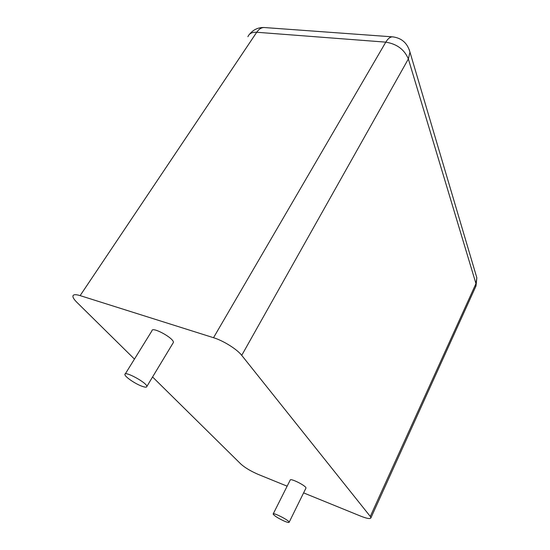 <?xml version="1.0" encoding="UTF-8"?>
<svg xmlns="http://www.w3.org/2000/svg" width="550" height="550" viewBox="0 0 550 550"><rect width="100%" height="100%" fill="white"/><g stroke="black" fill="none" stroke-linecap="round" stroke-linejoin="round"><path stroke-width="0.82" d="M303.607 492.889L360.628 516.106C366.884 518.574 370.315 519.159 370.92 517.859L370.288 516.45L241.725 355.355C237.098 349.312 223.376 340.697 213.524 337.707L80.128 295.618C75.487 294.216 73.074 294.429 72.896 296.257C72.909 297.667 74.209 299.661 76.787 302.225L134.454 359.095M287.141 486.179L258.314 474.444C250.841 471.212 245.032 467.761 240.9 464.083L152.577 376.977M125.269 373.938L151.938 330.832C151.608 325.978 174.254 338.278 173.381 342.478L172.947 343.2M273.219 513.879L290.173 480.143C289.988 477.647 306.625 486.014 305.965 488.091L305.869 488.297M141.873 386.21C135.142 383.797 124.74 376.668 124.905 374.529C124.08 370.342 147.276 382.938 146.857 386.451C146.774 387.461 145.118 387.386 141.873 386.21M284.233 521.098C277.942 518.148 274.244 515.797 273.137 514.051C272.731 511.94 289.603 520.568 289.149 522.246C288.963 522.789 287.327 522.404 284.233 521.098M213.524 337.707L385.797 42.144C396.928 43.973 404.449 49.576 408.354 58.967L475.956 283.614L475.695 286.667M80.128 295.618L256.726 32.258L385.797 42.144C388.053 38.411 390.418 36.651 392.906 36.877C401.823 38.122 407.509 43.23 409.963 52.202L408.354 58.967L241.725 355.355M392.494 36.85L264.598 27.555C261.704 27.307 259.084 28.875 256.726 32.258C252.12 32.024 249.184 33.502 247.919 36.712M409.2 49.562L476.836 277.798L475.956 283.614L370.288 516.45M476.094 275.289L476.836 277.798L476.011 285.966L370.92 517.859M264.069 27.521C258.218 27.369 253.392 29.59 249.583 34.196M146.857 386.451L173.381 342.478M289.149 522.246L305.965 488.091"/></g></svg>
